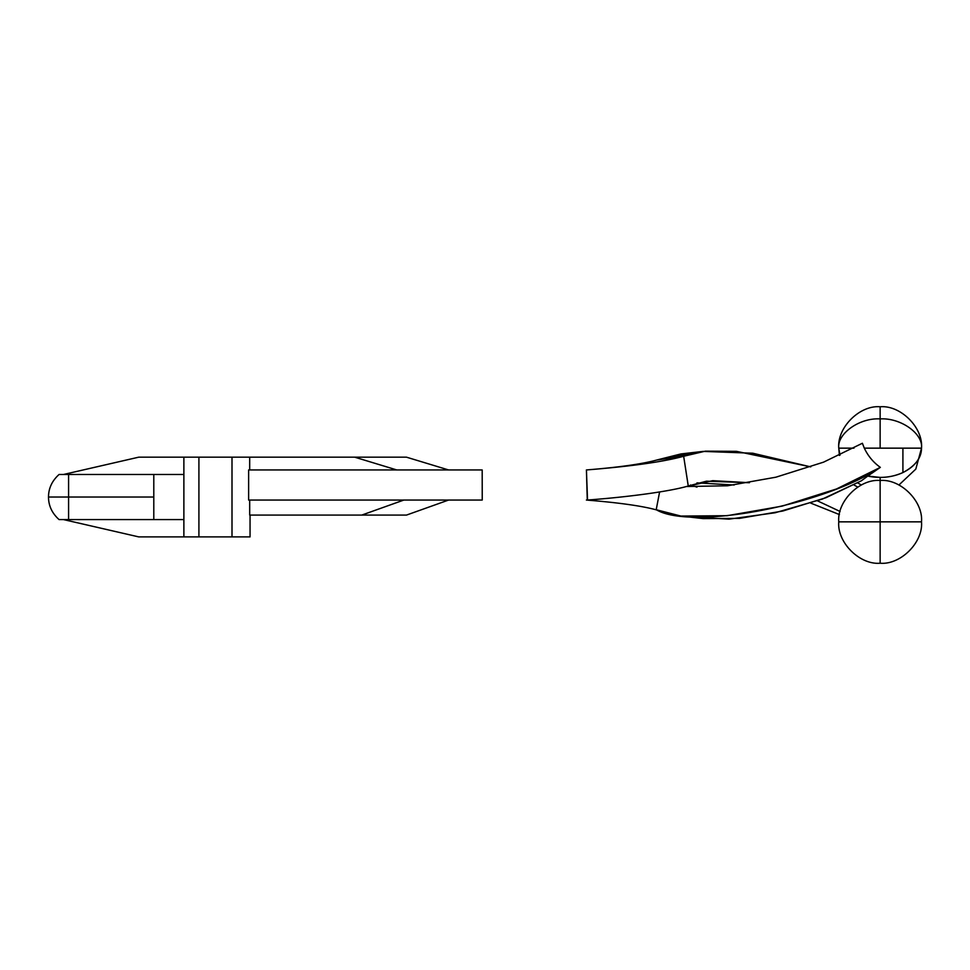 <?xml version="1.0" encoding="UTF-8"?>
<svg xmlns="http://www.w3.org/2000/svg" width="970" height="970" viewBox="0 0 970 970"><rect width="100%" height="100%" fill="white"/><g stroke="black" fill="none" stroke-linecap="round" stroke-linejoin="round"><path stroke-width="1.45" d="M656.132 509.699L656.654 509.953C692.301 530.335 823.433 505.382 880.336 467.37C873.388 462.447 868.053 456.033 864.306 448.152L880.142 448.152L864.306 448.152L862.391 443.254L864.306 448.152C868.053 456.033 873.388 462.447 880.336 467.37L867.774 476.064A41.358 29.245 0 0 0 880.142 477.398L880.142 480.489C900.596 478.634 923.355 501.381 921.5 521.848L880.142 521.848L880.142 563.218C859.675 565.061 836.928 542.315 838.771 521.848L880.142 521.848L880.142 480.489C859.675 478.634 836.928 501.381 838.771 521.848C836.928 542.315 859.675 565.061 880.142 563.218L880.142 521.848L838.771 521.848C836.928 501.381 859.675 478.634 880.142 480.489L880.142 477.398L867.774 476.064L861.372 480.793L822.414 499.053L775.163 512.754L729.064 519.156L693.38 516.974M838.771 448.152L839.414 455.427L838.771 448.152C836.928 427.685 859.675 404.939 880.142 406.782C859.675 404.939 836.928 427.685 838.771 448.152L853.952 448.152L838.771 448.152C836.928 433.675 859.675 417.597 880.142 418.907C859.675 417.597 836.928 433.675 838.771 448.152L839.984 455.172L838.771 448.152M857.747 482.927L861.348 485L857.747 482.927M880.142 448.152L880.142 406.782C900.596 404.939 923.355 427.685 921.5 448.152C921.524 457.852 915.328 465.988 902.912 472.56L902.912 448.152L880.142 448.152L921.5 448.152C923.355 433.675 900.596 417.597 880.142 418.907L880.142 448.152M880.142 477.398A41.358 29.245 0 0 0 902.912 472.56C895.419 475.87 887.829 477.482 880.142 477.398M898.923 485L915.813 469.092L921.5 448.152L902.912 448.152L902.912 472.56C914.855 466.618 921.051 458.47 921.5 448.152L915.813 469.092L898.923 485M880.142 563.218C900.596 565.061 923.355 542.315 921.5 521.848C923.355 501.381 900.596 478.634 880.142 480.489L880.142 521.848L921.5 521.848C923.355 542.315 900.596 565.061 880.142 563.218M48.5 497.028C48.548 488.274 52.077 480.756 59.085 474.475L61.631 474.475L59.085 474.475C52.077 480.756 48.548 488.274 48.5 497.028C48.548 505.794 52.077 513.312 59.085 519.593L68.579 519.593L68.579 497.028L48.5 497.028L153.793 497.028L153.793 474.475L68.579 474.475L68.579 519.593L183.876 519.593L153.793 519.593L153.793 497.028L153.793 519.593L59.085 519.593C52.077 513.312 48.548 505.794 48.5 497.028M435.494 500.047L448.601 500.047L406.478 515.082L378.87 515.082L406.478 515.082L448.601 500.047L420.992 500.047M374.517 457.173L406.478 457.173L448.601 469.953L406.478 457.173L138.746 457.173L63.535 474.475L138.746 457.173M448.601 469.953L433.432 469.953L448.601 469.953M183.876 536.895L198.911 536.895L183.876 536.895L183.876 457.173L183.876 536.895L138.746 536.895L63.535 519.593L59.085 519.593M249.69 515.082L249.69 500.047L249.69 515.082L361.762 515.082L249.69 515.082M378.87 515.082L361.762 515.082L403.872 500.047L361.762 515.082L406.478 515.082M183.876 457.173L198.911 457.173L198.911 536.895L198.911 457.173L232 457.173L232 536.895L232 457.173L249.69 457.173L249.69 469.953L249.69 457.173L354.705 457.173L396.815 469.953L416.627 469.953M250.054 536.895L198.911 536.895L250.054 536.895L250.054 515.082M248.623 500.047L248.623 469.953L482.187 469.953L482.236 500.047L248.623 500.047L248.623 469.953L482.187 469.953L482.236 500.047L248.623 500.047M69.367 474.475L183.876 474.475L153.793 474.475L153.793 497.028L68.579 497.028L68.579 474.475L63.535 474.475M69.367 519.593L63.535 519.593L138.746 536.895M68.579 474.475L59.085 474.475M354.705 457.173L396.815 469.953M587.274 500.059C629.591 496.943 670.985 491.184 688.251 485.994C670.985 491.184 629.591 496.943 587.274 500.059L586.426 469.953L587.529 500.047M862.391 443.254L823.554 462.156L775.915 477.191L727.5 485.776L686.469 486.503L727.5 485.776L775.915 477.191L823.554 462.156L862.391 443.254M659.612 491.948L656.205 509.723L659.6 491.948M690.495 485L696.969 487.134L690.495 485M867.592 476.185L880.336 467.37L836.443 488.989L782.147 506.122L727.063 515.713L680.928 516.064L703.08 518.598L739.407 518.392L782.814 511.02L825.919 497.731L861.372 480.793M680.928 516.064L656.205 509.723M586.389 500.047C618.217 502.605 641.473 505.855 656.156 509.808C641.473 505.855 618.217 502.605 586.389 500.047M880.142 406.782L880.142 418.907C900.596 417.597 923.355 433.675 921.5 448.152C923.355 427.685 900.596 404.939 880.142 406.782M703.08 451.402L752.793 453.22L810.762 466.885L736.472 451.341L705.372 451.159L683.656 456.264L703.08 451.402L680.928 453.936L656.654 460.047L693.38 453.026M839.414 514.573L810.762 503.115L839.414 514.573M734.193 485L696.969 482.866L734.193 485M857.747 487.073L854 485L857.747 487.073M688.251 485.994L683.656 456.264L656.654 460.047L683.656 456.264L688.288 486.067L712.744 480.671L749.458 482.72L706.499 481.193L687.73 486.14M817.455 500.835L840.093 511.469L817.455 500.835M683.656 456.264C663.638 461.781 631.227 466.352 586.426 469.953C631.227 466.352 663.638 461.781 683.656 456.264M586.389 469.953C618.217 467.394 641.473 464.145 656.156 460.192C641.473 464.145 618.217 467.394 586.389 469.953L586.426 469.953"/></g></svg>
